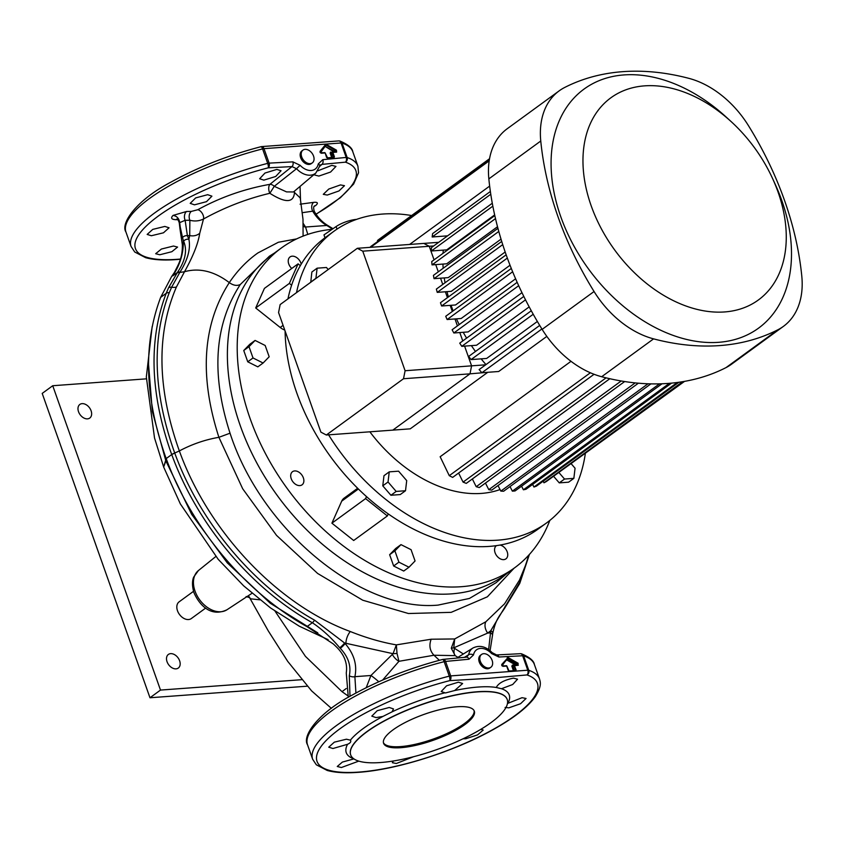 <?xml version="1.0" encoding="UTF-8"?>
<svg xmlns="http://www.w3.org/2000/svg" width="844" height="844" viewBox="0 0 844 844"><rect width="100%" height="100%" fill="white"/><g stroke="black" fill="none" stroke-linecap="round" stroke-linejoin="round"><path stroke-width="1.27" d="M480.32 661.285A7.912 5.475 -126.1 0 1 481.565 654.448A7.912 5.475 -126.1 0 1 492.136 660.409A7.912 5.475 -126.1 0 1 490.892 667.245A7.912 5.475 -126.1 0 1 480.32 661.285M490.892 667.245L489.837 668.005A7.912 5.475 -126.1 0 1 479.265 662.055A7.912 5.475 -126.1 0 1 480.51 655.218L481.565 654.448M301.719 156.931A7.912 5.475 -126.1 0 1 302.964 150.105A7.912 5.475 -126.1 0 1 313.546 156.066A7.912 5.475 -126.1 0 1 312.291 162.892A7.912 5.475 -126.1 0 1 301.719 156.931M312.291 162.892L311.246 163.662A7.912 5.475 -126.1 0 1 300.664 157.701A7.912 5.475 -126.1 0 1 301.92 150.876L302.964 150.105M400.889 747.689A48.129 13.736 160.5 0 0 450.981 732.835A48.129 13.736 160.5 0 0 474.317 711.165A48.129 13.736 160.5 0 0 457.026 706.766A48.129 13.736 160.5 0 0 406.924 721.62A48.129 13.736 160.5 0 0 383.587 743.29A48.129 13.736 160.5 0 0 400.889 747.689M383.44 742.731A48.129 13.736 160.5 0 0 400.499 746.602A48.129 13.736 160.5 0 0 449.757 732.159A48.129 13.736 160.5 0 0 474.085 710.637M505.102 707.451L508.858 707.831L520.558 703.727L526.055 698.463L522.046 697.693L507.909 703.326A86.436 24.676 -19.5 0 0 501.463 688.725L512.688 684.505L517.541 679.188L513.437 678.133C504.142 680.053 498.424 683.165 496.283 687.48L501.463 688.725M463.018 738.806L465.751 738.743L477.546 734.902L483.19 730.06L480.88 729.3M393.304 761.003L392.365 762.723L396.374 763.493L413.613 756.699M353.931 758.893L342.379 762.079L337.262 766.489L341.366 767.534L358.774 761.119M382.912 716.44L376.055 717.6L371.803 716.134L377.236 710.69L389.242 707.472L393.504 708.939L392.059 711.851L382.912 716.44A86.436 24.676 -19.5 0 0 350.387 740.156L346.43 739.207L334.329 742.161L328.738 747.193L332.947 748.512L347.58 744.281C350.439 742.994 351.378 741.623 350.387 740.156L350.661 740.599M454.642 690.54L462.628 683.513L458.419 682.184L446.56 685.813L441.222 691.531L445.463 692.956L454.642 690.54A86.436 24.676 -19.5 0 1 478.158 687.048A86.436 24.676 -19.5 0 1 496.283 687.48M327.272 195.059L338.961 190.955L344.479 185.691L340.459 184.92L328.78 189.045L323.284 194.331L327.272 195.059M314.896 173.843L314.759 175.035L318.874 176.079L330.584 172.039L335.954 166.416L331.85 165.361L317.819 170.815M159.79 254.761L171.849 251.702L177.578 247.081L173.474 246.037L161.394 249.043L155.676 253.717L159.79 254.761M151.361 235.74L163.462 232.807L169.064 227.796L164.844 226.435L152.753 229.389L147.162 234.421L151.361 235.74M194.479 204.828L206.495 201.663L211.918 196.167L207.656 194.69L195.66 197.918L190.216 203.362L194.479 204.828M263.866 180.131L275.724 176.47L281.052 170.741L276.843 169.412L264.984 173.041L259.635 178.759L263.866 180.131M332.515 152.036L336.176 151.772L336.081 150.791L326.174 145.147L320.108 152.437L324.982 152.964L321.216 153.239L320.076 152.226M331.038 152.353L333.718 151.783L324.961 146.265L320.108 152.437L320.055 151.35L325.552 144.567L324.961 146.265L334.066 151.139L336.429 150.148L336.629 152.11L332.852 152.384L334.414 156.773L333.718 156.995L332.167 152.606L332.852 152.384L330.848 152.901L332.336 152.068M501.747 664.46L507.392 658.288L501.885 665.061L502.918 666.349L501.747 664.46L501.863 665.673M507.255 657.676L508.215 657.603L507.149 659.333L501.874 665.272A0.601 0.601 3.4 0 0 501.779 665.452M177.704 219.672L176.301 219.693C171.48 219.567 170.404 218.142 173.073 215.399L186.587 211.475L191.314 211.411L197.749 209.745C220.242 197.359 244.296 188.887 269.911 184.33A6.013 3.956 -128.7 0 1 274.258 186.313L296.518 168.716A18.23 12.618 -126.1 0 0 310.413 175.183A18.23 12.618 -126.1 0 0 315.825 173.052L319.697 166.162A3.608 2.184 -169.2 0 0 318.251 163.947L322.788 159.664L346.188 157.448A3.608 2.416 84.1 0 1 345.396 162.164L321.965 164.38L319.654 166.363M339.183 140.948A3.608 3.249 108.6 0 1 340.111 141.106C348.034 144.472 352.264 148.006 352.792 151.709A120.312 34.351 160.5 0 0 342.042 143.058L347.158 157.522A3.608 1.034 160.5 0 0 346.188 157.448L341.06 142.984L263.993 148.66L269.109 163.124A3.608 2.363 87.4 0 1 268.192 167.84L291.982 166.584A3.608 2.384 -93.5 0 0 292.857 161.869L300.105 165.287L296.518 168.716L291.982 166.584L269.911 184.33A6.013 3.123 -98.6 0 0 269.331 192.084A6.013 3.123 -98.6 0 0 269.848 193.287C246.67 198.804 224.546 207.371 203.499 219.007L199.722 233.303A10.824 10.033 -0.8 0 1 189.721 235.55L189.879 220.263L185.131 220.295L187.4 235.719L188.908 239.337L189.721 235.55L187.4 235.719A4.811 4.262 154.2 0 0 182.526 237.575L180.247 227.068A4.811 3.555 171 0 0 179.962 228.787L182.367 244.876C182.483 259.14 178.147 264.52 173.927 273.477L172.746 275.893C179.793 265.332 183.327 254.076 183.348 242.112A4.811 4.009 174.9 0 0 182.367 244.876M315.825 173.052L293.49 191.968L286.538 191.894L274.258 186.313L269.848 193.287C285.504 203.256 293.712 202.971 294.493 192.464L300.232 197.96L302.996 219.303L303.091 236.109M464.432 657.339L468.631 654.744A3.608 2.184 10.8 0 1 473.505 654.933L468.979 659.217L445.569 661.432A3.608 2.416 -95.9 0 0 443.1 659.375L443.1 659.375A3.608 2.416 -95.9 0 0 442.71 659.459M488.592 678.344L449.778 680.623A116.894 33.37 160.5 0 0 326.744 739.903A116.894 33.37 160.5 0 0 359.059 772.07A116.894 33.37 160.5 0 0 496.757 727.391A116.894 33.37 160.5 0 0 526.972 674.936L488.592 678.344M477.366 691.922A83.018 23.706 160.5 0 0 390.951 717.558A83.018 23.706 160.5 0 0 350.703 754.937A83.018 23.706 160.5 0 0 380.538 762.533A83.018 23.706 160.5 0 0 466.954 736.896A83.018 23.706 160.5 0 0 507.212 699.518A83.018 23.706 160.5 0 0 477.366 691.922M300.042 186.408L300.538 200.714M300.084 204.195L313.683 202.36C317.734 201.99 318.441 203.014 315.814 205.419L314.052 206.474M350.007 696.332L349.3 675.77C351.336 666.011 348.329 656.875 340.29 648.329A108.285 74.947 53.9 0 0 339.752 647.791C331.344 637.737 322.197 629.371 312.333 622.724C250.763 588.331 197.011 524.04 171.733 454.568L170.404 450.886C150.084 391.964 148.692 339.446 166.194 293.332L168.515 287.857L177.367 272.517C185.385 260.669 187.473 250.214 183.633 241.162L183.032 239.411L183.348 242.112M174.771 271.937L171.617 276.516L160.655 297.373C143.227 343.476 144.63 395.994 164.875 454.916L166.205 458.608C191.461 527.975 245.319 592.309 306.963 626.638L333.327 643.972A108.285 74.947 -126.1 0 1 336.471 646.958C344.426 654.838 347.686 663.511 346.262 672.974L348.308 697.334M509.565 571.251A197.918 136.992 -126.1 0 1 451.477 593.87A197.918 136.992 -126.1 0 1 254.202 457.976A197.918 136.992 -126.1 0 1 276.579 251.723M274.332 253.116L269.394 256.196L240.34 284.46C214.365 324.444 210.937 374.019 230.043 433.194C261.355 530.211 361.253 612.122 438.004 605.116L469.454 598.438L495.966 582.771M491.651 653.594L492.168 652.655L496.578 654.944A3.608 2.384 86.5 0 1 498.899 657.012L491.651 653.594A14.622 10.117 53.9 0 0 473.505 654.933M275.028 611.13L305.422 656.347L342.02 691.658L347.855 695.794M366.233 687.67L370.938 675.495L393.051 653.699L344.584 642.991A113.096 78.281 -126.1 0 1 345.143 643.561C354.1 654.037 357.35 665.083 354.881 676.677L355.925 693.029M332.473 229.062L326.807 225.464C321.079 222.172 316.384 217.414 312.723 211.179L302.163 212.709M303.376 223.66L305.539 227.025L307.796 234.4M488.644 649.606L490.501 632.863L487.705 633.074L453.755 647.833L463.356 653.973M529.388 554.455L519.725 583.457L504.628 608.239C499.395 616.373 496.072 618.399 492.727 633.401L492.727 633.401A4.811 2.827 -172.1 0 0 490.765 630.7L487.705 633.074A10.824 7.818 53.3 0 1 485.87 621.743L504.554 603.829L519.524 580.05M317.787 632.852L270.238 603.217L227.258 562.842L191.662 514.344L165.857 460.866L152.342 411.524L148.533 364.112M492.727 633.401L492.485 635.416A4.811 2.754 -174 0 0 490.501 632.863A86.288 59.724 -126.1 0 1 490.765 630.7L519.661 582.434L529.051 554.835M199.722 233.303C198.203 243.452 193.128 256.26 184.509 271.726L179.772 272.464L171.627 287.234A10.824 7.364 -153.3 0 0 176.417 287.002C156.203 334.002 157.184 388.651 179.35 450.928C208.436 531.604 277.507 604.747 350.292 631.523C366.19 637.864 381.551 642.316 396.353 644.879L431.147 639.224L454.705 638.95L485.87 621.743M340.29 648.329A4.811 0.717 -44.4 0 0 345.143 643.561L345.924 643.497A10.824 5.38 110.6 0 1 350.292 631.523M168.515 287.857A4.811 3.313 24.5 0 1 171.627 287.234L169.254 292.689C151.466 339.425 153.292 392.871 174.719 453.017L174.729 453.038C199.87 522.088 253.316 585.979 314.538 620.15L344.584 642.991A4.811 0.749 -44.7 0 1 339.752 647.791M183.633 241.162A4.811 4.209 -15.5 0 1 188.908 239.337C190.765 248.727 187.811 259.635 180.036 272.063L177.061 272.928M514.028 568.244L487.389 596.803L451.181 612.343L408.464 613.525L362.762 600.221L317.618 573.456L276.547 535.391L242.692 488.781L218.902 437.319C199.131 375.875 202.602 324.307 229.294 282.603C212.329 269.774 197.148 268.17 184.509 271.726L176.417 287.002M259.889 599.82L250.351 598.797L249.297 596.951M328.105 639.668L299.325 626.216L270.618 607.996L243.652 585.841L218.216 559.34L180.363 503.942L163.662 467.048L166.205 458.608M240.34 284.46C237.037 286.127 233.355 285.504 229.294 282.603C237.459 270.534 246.997 260.648 257.905 252.936L278.383 242.249L296.666 238.894M457.912 657.37L455.201 655.63L433.964 655.239L439.376 660.303M431.147 639.224C428.868 645.46 429.807 650.798 433.964 655.239L398.948 661.306L382.659 680.042M314.221 206.126L314.39 205.968C313.514 206.59 313.451 208.331 314.211 211.211C317.84 217.573 322.44 222.373 328.01 225.622L328.01 225.622A4.811 2.585 120.4 0 0 326.807 225.464L305.539 227.025A10.824 9.484 -29 0 1 303.513 226.508M454.705 638.95L453.755 647.833L451.287 648.245L454.705 638.95M454.494 648.519A9.622 5.686 119.6 0 0 455.201 655.63L451.287 648.245M397.018 653.435L393.051 653.699L396.353 644.879L397.018 653.435L398.948 661.306A9.622 5.349 -132.1 0 1 392.46 654.554M197.749 209.745A6.013 3.302 -120.7 0 1 202.201 213.3A6.013 3.302 -120.7 0 1 203.499 219.007C199.237 221.086 194.69 221.508 189.879 220.263A6.013 3.861 -90.9 0 1 191.314 211.411M349.3 675.77A4.811 2.722 13.3 0 0 354.881 676.677L370.938 675.495A9.622 0.855 -139.6 0 1 378.787 681.752M186.587 211.475A6.013 3.861 89.1 0 0 185.131 220.295L179.266 222.816L179.962 228.787M183.032 239.411L182.526 237.575M313.63 211.665L312.723 211.179A6.013 4.104 -97.7 0 1 313.683 202.36M331.386 708.359L311.573 690.856L287.698 661.348L268.276 630.901L249.75 597.953M249.718 597.668A8.419 7.564 -35.7 0 1 250.351 598.797M312.66 759.273L316.321 764.791L327.208 770.456C335.195 772.661 345.555 773.283 358.278 772.334C396.965 769.802 455.76 750.981 494.7 728.741C514.228 717.727 527.732 707.082 535.212 696.806C542.143 685.708 540.318 682.089 539.495 678.945A120.312 34.351 -19.5 0 0 528.745 670.294A3.608 1.034 -19.5 0 0 527.764 670.22L522.647 655.756A3.608 1.034 -19.5 0 1 523.618 655.83A3.608 3.249 -71.4 0 0 521.697 653.878C529.621 657.244 533.851 660.778 534.379 664.481A120.312 34.351 160.5 0 0 523.618 655.83L528.745 670.294A3.608 3.249 -71.4 0 1 526.972 674.936A3.608 2.416 84.1 0 0 527.764 670.22L450.696 675.896A3.608 2.363 87.4 0 1 449.778 680.623A3.608 1.044 -104.4 0 0 449.282 676.139A3.608 1.034 -19.5 0 1 450.696 675.896L445.569 661.432A3.608 1.034 -19.5 0 0 444.166 661.675A120.312 34.351 160.5 0 0 307.543 744.809L312.66 759.273A120.312 34.351 -19.5 0 1 449.282 676.139L444.166 661.675A3.608 1.044 -104.4 0 0 442.572 659.47A3.608 3.608 0 0 1 443.1 659.375L466.563 657.159L468.631 654.744A18.23 12.618 -126.1 0 1 472.967 647.992L456.868 658.025M322.788 159.664A3.608 2.405 -94.9 0 1 321.965 164.38L320.224 165.076L319.697 166.162M179.709 222.647C179.065 218.448 176.85 216.032 173.073 215.399M177.135 219.261A6.013 3.872 -90.8 0 0 176.301 219.693M294.028 191.504A6.013 4.621 -175 0 0 294.493 192.464A6.013 5.454 -68.4 0 1 294.313 191.261M314.337 206.02L315.814 205.419M466.563 657.159A3.608 2.405 85.1 0 1 468.979 659.217M498.899 657.012L522.647 655.756A3.608 2.363 -92.6 0 0 520.379 653.689L496.578 654.944M338.792 140.916A3.608 3.608 0 0 1 340.111 141.106A3.608 3.249 108.6 0 1 342.042 143.058A3.608 1.034 160.5 0 0 341.06 142.984A3.608 2.363 -92.6 0 0 338.792 140.916L261.513 146.603A3.608 2.416 -95.9 0 0 261.123 146.687M263.993 148.66A3.608 2.416 -95.9 0 0 261.513 146.603A3.608 3.608 0 0 0 260.986 146.698A3.608 1.044 75.6 0 1 262.579 148.903A120.312 34.351 160.5 0 0 125.956 232.037L131.084 246.501A120.312 34.351 -19.5 0 1 267.706 163.367L262.579 148.903A3.608 1.034 160.5 0 1 263.993 148.66M502.57 666L506.284 665.726L502.518 666L501.779 665.336M508.215 657.603L518.121 663.257L517.783 663.901L507.392 658.288L502.032 665.853M508.352 670.452L506.896 666.127L509.08 671.096L508.236 670.452L509.47 671.444L515.61 670.991L516.106 669.872L515.42 670.094L514.07 665.156L517.931 664.872L517.783 663.901L517.878 664.872L517.783 663.901L515.42 664.893L506.801 659.976L507.149 659.333L515.768 664.249L515.895 665.019M502.064 665.874L505.155 665.81M518.121 663.257L517.984 664.861M509.132 671.096L515.22 670.642M515.167 670.653L515.42 670.094L514.08 670.727M514.07 665.156L512.35 665.114L511.854 666.232L514.038 665.167A0.601 0.601 0 0 1 514.165 665.146L516.106 669.872M518.322 665.209L512.551 666.011L512.793 665.452L514.101 670.4L513.405 670.621L511.854 666.232M336.176 151.772L336.081 150.791L336.629 152.11M332.378 157.617L331.091 152.353L330.152 153.123L331.703 157.512L327.061 157.849M334.414 156.773L333.918 157.881L333.718 156.995L331.787 157.67M333.517 157.533L327.324 157.997L326.533 157.343L327.778 158.334L325.193 153.017L326.649 157.353M323.452 152.701L320.372 152.764L326.522 144.503L336.429 150.148M334.192 151.909L334.066 151.139L333.791 151.941M496.515 545.625A8.123 5.623 53.9 0 0 496.367 545.73A8.123 5.623 53.9 0 0 495.08 552.746A8.123 5.623 53.9 0 0 505.936 558.855A8.123 5.623 53.9 0 0 507.212 551.849A8.123 5.623 53.9 0 0 500.059 545.066M291.222 478.717A8.123 5.623 53.9 0 0 302.068 484.825A8.123 5.623 53.9 0 0 303.344 477.82A8.123 5.623 53.9 0 0 292.499 471.701A8.123 5.623 53.9 0 0 291.222 478.717M301.202 264.161A8.123 5.623 53.9 0 0 300.886 263.064A8.123 5.623 53.9 0 0 290.03 256.956A8.123 5.623 53.9 0 0 288.753 263.961A8.123 5.623 53.9 0 0 291.739 268.476M549.813 520.432A197.918 136.992 -126.1 0 1 514.597 567.822A197.918 136.992 -126.1 0 1 250.193 418.782A197.918 136.992 -126.1 0 1 281.368 247.988A197.918 136.992 -126.1 0 1 332.093 229.315M514.597 567.822L504.775 574.986A197.918 136.992 -126.1 0 1 240.371 425.946A197.918 136.992 -126.1 0 1 271.546 255.152L281.368 247.988M393.642 565.997L403.727 571.05L408.992 567.221L415.069 560.975L411.07 549.676L400.984 544.623L395.731 548.463L389.643 554.708L393.642 565.997L398.906 562.167L408.992 567.221M247.746 361.802L257.831 366.855L263.096 363.015L269.183 356.769L265.174 345.481L255.088 340.427L249.835 344.257L243.747 350.503L247.746 361.802L253.01 357.962L263.096 363.015M291.623 285.198L289.376 283.405L298.09 263.845L264.415 288.395L255.7 307.965L280.197 327.461A14.443 9.991 53.9 0 0 284.744 330.046M357.645 488.265L344.088 498.16A14.443 9.991 53.9 0 0 341.704 501.157L331.903 523.174L353.678 540.498L387.364 515.937L365.589 498.614L331.903 523.174M324.993 237.776L323.969 234.906L336.091 226.572A15.646 4.463 -19.5 0 1 356.527 219.398M298.09 263.845L300.337 265.628M289.376 283.405L255.7 307.965M365.589 498.614L366.486 496.588M388.261 513.912L387.364 515.937M255.088 340.427L249.012 346.662L243.747 350.503M249.012 346.662L253.01 357.962M400.984 544.623L394.897 550.868L389.643 554.708M394.897 550.868L398.906 562.167M405.099 370.738L362.762 251.174L357.328 248.294L280.145 304.578L278.562 312.565L320.899 432.139L326.333 435.008L403.516 378.734L405.099 370.738L471.585 365.842L464.601 346.124L471.585 365.842L485.69 364.808M403.516 378.734L470.002 373.839L471.585 365.842L470.002 373.839L487.389 372.331M462.765 340.944L459.79 332.536L462.765 340.944M457.427 325.889L454.979 318.948L457.427 325.889M452.321 311.468L450.168 305.359L452.321 311.468M447.436 297.647L445.358 291.781L447.436 297.647M442.752 284.439L440.547 278.193L442.752 284.439M438.289 271.831L435.726 264.605L438.289 271.831M362.762 251.174L429.248 246.279L434.059 259.868L429.248 246.279L423.815 243.41L438.711 242.312M357.328 248.294L423.815 243.41L429.248 246.279L433.711 245.952M326.333 435.008L392.819 430.123L470.002 373.839L392.819 430.123L410.247 428.836L487.431 372.552M644.584 85.856A125.134 86.605 53.9 0 0 591.18 205.778A125.134 86.605 53.9 0 0 724.648 311.942A125.134 86.605 53.9 0 0 772.629 178.633A125.134 86.605 53.9 0 0 730.82 121.304A125.134 86.605 53.9 0 0 644.584 85.856M772.629 178.633L775.372 184.646A147.985 102.43 -126.1 0 1 718.634 342.316A147.985 102.43 -126.1 0 1 560.785 216.75A147.985 102.43 -126.1 0 1 623.938 74.926A147.985 102.43 -126.1 0 1 725.935 116.841L730.82 121.304M777.978 329.719A283.953 196.536 -126.1 0 1 719.784 345.576A283.953 196.536 -126.1 0 1 653.583 338.866A84.221 58.289 -126.1 0 1 594.06 291.518A283.953 196.536 -126.1 0 1 540.761 141.011A84.221 58.289 -126.1 0 1 559.171 90.857A84.221 58.289 -126.1 0 1 564.583 87.523A283.953 196.536 -126.1 0 1 688.978 78.376A84.221 58.289 -126.1 0 1 748.501 125.724A283.953 196.536 -126.1 0 1 801.8 276.231A84.221 58.289 -126.1 0 1 783.401 326.385A84.221 58.289 -126.1 0 1 777.978 329.719L726.062 367.583A283.953 196.536 -126.1 0 1 667.857 383.44A283.953 196.536 -126.1 0 1 601.666 376.73A84.221 58.289 -126.1 0 1 542.133 329.371A283.953 196.536 -126.1 0 1 488.845 178.875A84.221 58.289 -126.1 0 1 507.244 128.721L559.171 90.857M411.64 215.536A180.479 124.912 53.9 0 0 382.49 214.059A180.479 124.912 53.9 0 0 333.897 231.277L325.33 237.523A180.479 124.912 53.9 0 0 287.962 298.871M285.082 330.975A180.479 124.912 53.9 0 0 489.404 546.395A180.479 124.912 53.9 0 0 537.997 529.167L546.553 522.932A180.479 124.912 53.9 0 0 585.314 453.724M333.897 231.277A180.479 124.912 53.9 0 0 296.518 292.636M328.601 434.85A180.479 124.912 53.9 0 0 497.96 540.149A180.479 124.912 53.9 0 0 546.553 522.932M485.986 364.587A128.742 89.105 -126.1 0 1 481.143 358.848M475.478 351.473A128.742 89.105 -126.1 0 1 471.385 345.629M466.605 338.138A128.742 89.105 -126.1 0 1 463.208 332.283M459.189 324.602A128.742 89.105 -126.1 0 1 456.467 318.842M453.122 310.877A128.742 89.105 -126.1 0 1 451.065 305.296M448.407 296.94A128.742 89.105 -126.1 0 1 446.982 291.655M445.052 282.761A128.742 89.105 -126.1 0 1 444.239 277.919M443.174 268.265A128.742 89.105 -126.1 0 1 442.942 264.067M443.037 253.316A128.742 89.105 -126.1 0 1 443.269 250.109M369.862 431.811A128.742 89.105 53.9 0 0 481.407 493.413A128.742 89.105 53.9 0 0 500.038 489.562M571.008 361.316L440.146 456.741L449.272 475.668A147.383 102.019 53.9 0 0 452.648 477.398L594.071 374.282M541.89 328.981L481.882 372.731L498.688 371.497L546.828 336.397M533.218 314.263L471.057 359.586L486.65 358.447L537.364 321.469M525.527 299.842L461.773 346.335L476.586 345.238L529.188 306.889M518.691 285.694L453.84 332.979L468.156 331.924L521.972 292.678M512.646 271.768L447.141 319.528L461.172 318.494L515.61 278.794M507.339 258.074L441.623 305.992L455.549 304.969L510.029 265.238M502.729 244.623L437.245 292.372L451.234 291.349L505.176 252.008M498.783 231.456L434.038 278.668L448.259 277.623L501.019 239.147M495.502 218.596L432.033 264.879L446.708 263.792L497.517 226.741M492.833 206.158L431.358 250.984L446.729 249.856L494.658 214.914M409.625 244.443L489.647 186.102M390.909 495.259L400.246 494.573L405.51 490.733L406.713 480.616L398.579 471.174L389.242 471.859L383.978 475.699L382.775 485.827L390.909 495.259L396.174 491.43L405.51 490.733M328.211 269.531L326.459 267.495L317.122 268.181L311.858 272.021L310.75 282.255M553.886 476.638L559.255 482.873L568.592 482.188L573.857 478.358L575.059 468.23L571.335 463.905M590.378 372.774L449.272 475.668M606.076 377.848L463.071 482.114L458.608 473.062M463.071 482.114A147.383 102.019 53.9 0 0 466.289 483.38L609.822 378.724M621.216 380.982L476.216 486.703L472.345 478.959M476.216 486.703A147.383 102.019 53.9 0 0 479.286 487.558L624.676 381.541M635.194 382.891L488.792 489.657L485.448 483.063M488.792 489.657A147.383 102.019 53.9 0 0 491.725 490.132L638.38 383.197M648.002 383.788L500.83 491.102L498.002 485.553M500.83 491.102A147.383 102.019 53.9 0 0 503.636 491.24L650.893 383.872M659.502 383.851L512.361 491.145L510.029 486.577M512.361 491.145A147.383 102.019 53.9 0 0 515.051 490.944L662.034 383.767M669.419 383.313L523.407 489.784L521.571 486.197M523.407 489.784A147.383 102.019 53.9 0 0 525.981 489.256L671.518 383.134M677.331 382.469L533.946 487.03L532.627 484.414M533.946 487.03A147.383 102.019 53.9 0 0 536.404 486.144L678.871 382.269M682.627 381.699L543.969 482.8L543.177 481.207M543.969 482.8A147.383 102.019 53.9 0 0 546.3 481.544L683.418 381.562M684.537 381.372L553.2 476.512M490.364 191.493L432.613 233.609A147.383 102.019 -126.1 0 0 432.17 236.985L490.775 194.247M432.17 236.985L447.573 235.845M489.531 158.735L379.684 238.831A147.383 102.019 53.9 0 0 377.511 240.487L489.52 158.82M377.732 241.458L377.511 240.487M489.298 160.107L370.864 246.459A147.383 102.019 53.9 0 0 369.999 247.366M370.611 247.324L489.182 160.856M492.284 203.246L431.411 247.63A147.383 102.019 -126.1 0 0 431.358 250.984M494.806 215.579L431.748 261.545A147.383 102.019 -126.1 0 0 432.033 264.879M497.939 228.334L433.436 275.366A147.383 102.019 -126.1 0 0 434.038 278.668M501.716 241.437L436.369 289.091A147.383 102.019 -126.1 0 0 437.245 292.372M506.168 254.825L440.462 302.732A147.383 102.019 -126.1 0 0 441.623 305.992M511.306 268.455L445.716 316.289A147.383 102.019 -126.1 0 0 447.141 319.528M517.172 282.329L452.12 329.751A147.383 102.019 -126.1 0 0 453.84 332.979M523.808 296.423L459.748 343.139A147.383 102.019 -126.1 0 0 461.773 346.335M531.287 310.771L468.694 356.421A147.383 102.019 -126.1 0 0 471.057 359.586M539.717 325.415L479.128 369.588A147.383 102.019 -126.1 0 0 481.882 372.731M783.401 326.385L731.474 364.249A84.221 58.289 -126.1 0 1 726.062 367.583M389.242 471.859L388.04 481.987L382.775 485.827M388.04 481.987L396.174 491.43M317.122 268.181L315.92 278.309L310.655 282.149M559.139 472.798L564.52 479.044L559.255 482.873M564.52 479.044L573.857 478.358M205.714 608.049L191.314 618.557A10.35 7.163 -126.1 0 1 177.493 610.761A10.35 7.163 -126.1 0 1 179.118 601.835L193.519 591.327M167.049 661.717A8.419 5.834 53.9 0 0 178.295 668.058A8.419 5.834 53.9 0 0 179.624 660.789A8.419 5.834 53.9 0 0 168.378 654.448A8.419 5.834 53.9 0 0 167.049 661.717M78.524 411.714A8.419 5.834 53.9 0 0 89.77 418.054A8.419 5.834 53.9 0 0 91.099 410.785A8.419 5.834 53.9 0 0 79.842 404.445A8.419 5.834 53.9 0 0 78.524 411.714M52.729 385.729L42.2 393.409L149.979 697.756L160.497 690.076L52.729 385.729L146.35 378.84M307.184 686.193L149.979 697.756M301.561 679.705L160.497 690.076M507.181 699.433A83.018 23.706 160.5 0 0 507.149 699.349A83.018 23.706 160.5 0 0 477.314 691.753A83.018 23.706 160.5 0 0 390.899 717.389A83.018 23.706 160.5 0 0 350.64 754.768A83.018 23.706 160.5 0 0 350.671 754.852M300.105 165.287A14.622 10.117 53.9 0 0 311.257 170.477A14.622 10.117 53.9 0 0 318.251 163.947M292.857 161.869L269.109 163.124A3.608 1.034 160.5 0 0 267.706 163.367A3.608 1.044 75.6 0 1 268.192 167.84A116.894 33.37 160.5 0 0 145.168 227.131A116.894 33.37 160.5 0 0 177.483 259.298A116.894 33.37 160.5 0 0 180.384 259.066M315.994 214.144A116.894 33.37 160.5 0 0 345.396 162.164A3.608 3.249 108.6 0 0 347.158 157.522A120.312 34.351 -19.5 0 1 357.909 166.173L358.542 172.767L353.636 184.034L340.491 197.623L316.078 214.27M520.379 653.689A3.608 3.608 0 0 1 521.697 653.878A3.608 3.249 -71.4 0 0 520.769 653.72M353.815 758.809A86.436 24.676 -19.5 0 1 347.58 744.281M392.059 711.851A86.436 24.676 -19.5 0 1 444.503 692.913M195.038 591.148A24.265 16.796 53.9 0 0 226.994 609.748C210.968 617.491 199.479 605.201 193.983 592.741C190.902 582.423 193.561 577.359 193.74 577.001L198.414 570.555A24.265 16.796 53.9 0 0 195.038 591.148M171.733 454.568L174.729 453.038A4.811 1.319 -20.2 0 0 171.722 454.547L166.194 458.577M508.236 670.452L506.685 666.064L502.918 666.349M515.61 670.991L509.47 671.444M330.648 152.015L330.152 153.123M342.02 691.658L346.24 688.504M174.729 453.038L179.35 450.928C192.01 444.197 205.197 439.661 218.902 437.319L230.043 433.194M152.163 326.586L146.328 376.952L154.515 437.952L163.662 467.048L165.857 460.866M314.538 620.15A4.811 1.92 -60.6 0 1 312.333 622.724L306.963 626.638M169.254 292.689A4.811 3.197 21.6 0 0 166.194 293.332L160.655 297.373M180.036 272.063A4.811 3.302 36.6 0 0 177.367 272.517L172.746 275.893M179.73 223.122L180.247 227.068M504.628 608.239A4.811 3.418 -141.7 0 0 505.155 606.14M333.918 157.881L327.778 158.334M326.533 157.343L325.193 153.017A0.601 0.601 0 0 0 324.581 152.616L320.868 152.901M321.216 153.239L320.055 151.35M326.522 144.503L325.552 144.567M260.764 146.867A3.608 1.044 75.6 0 1 260.986 146.698C228.144 155.296 198.161 167.091 171.047 182.072C136.749 199.912 120.196 223.249 125.956 232.037M327.43 157.986L333.464 157.543M514.218 665.146L517.878 664.872M512.35 665.114L515.494 665.051M508.763 670.959L513.479 670.769M506.284 665.726L506.896 666.127A0.601 0.601 0 0 0 506.284 665.726M283.088 325.351L280.197 327.461M358.383 488.992L341.704 501.157M336.091 226.572L336.988 229.125M594.06 291.518L542.133 329.371M540.761 141.011L488.845 178.875M653.583 338.866L601.666 376.73M131.084 246.501L134.734 252.008L145.622 257.673C153.608 259.878 163.968 260.511 176.702 259.562L180.321 259.256M198.414 570.555L215.832 556.512M507.55 572.96L495.903 582.824M528.703 555.215L525.78 564.731L519.429 580.25M328.01 225.622L332.969 228.713M492.485 635.416L490.079 650.692M226.994 609.748L252.018 593.29M246.1 596.56L249.74 597.689L248.621 596.233M352.792 151.709L357.909 166.173M534.379 664.481L539.495 678.945M179.266 222.816C178.485 220.389 177.63 219.145 176.681 219.06L177.884 219.134M307.543 744.809C301.783 736.021 318.336 712.684 352.634 694.844C379.737 679.863 409.72 668.068 442.572 659.47M492.168 652.655C485.922 646.399 479.519 644.848 472.967 647.992M336.281 151.751L332.462 152.036A0.601 0.601 0 0 0 332.378 152.057L331.027 152.363"/></g></svg>
